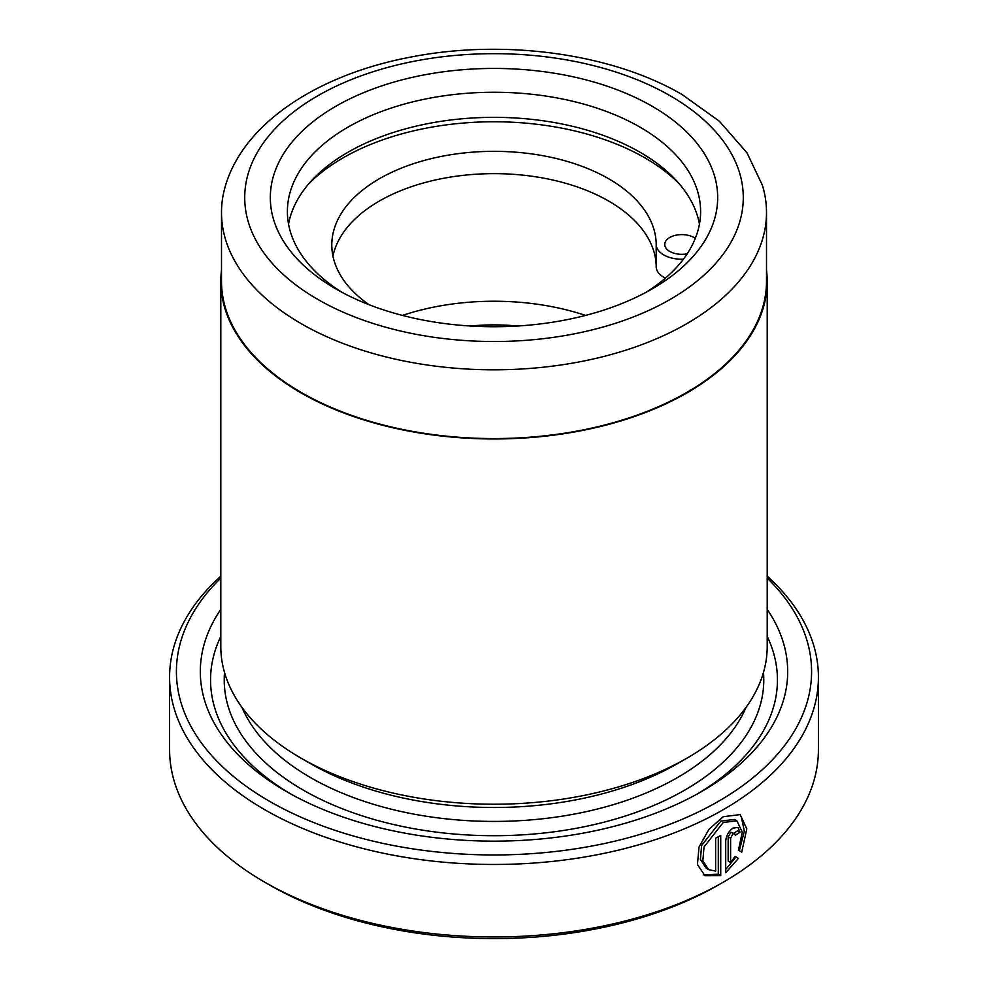 <?xml version="1.0" encoding="UTF-8"?>
<svg xmlns="http://www.w3.org/2000/svg" width="988" height="988" viewBox="0 0 988 988"><rect width="100%" height="100%" fill="white"/><g stroke="black" fill="none" stroke-linecap="round" stroke-linejoin="round"><path stroke-width="1.48" d="M221.497 212.482L221.497 281.234A272.503 157.327 0 0 0 301.303 392.483A272.503 157.327 0 0 0 598.283 426.594A272.503 157.327 0 0 0 766.503 281.234L766.503 212.482A272.503 157.327 180 0 1 598.283 357.829A272.503 157.327 180 0 1 301.303 323.731A272.503 157.327 180 0 1 221.497 212.482A272.503 157.327 180 0 1 225.585 185.299C244.382 122.401 318.865 74.285 411.354 56.958C504.152 38.791 611.93 53.389 682.226 94.638L719.425 121.277L746.99 152.831L762.415 185.299A272.503 157.327 180 0 1 766.503 212.482M708.68 869.675L706.259 868.279L700.393 859.387L701.628 845.481L720.808 821.077L734.479 819.447L736.9 820.83L723.228 822.473L704.049 846.901L702.826 860.795L708.68 869.662L715.621 871.095L715.621 838.232A324.41 187.3 0 0 0 720.721 835.416L720.721 875.578L704.901 875.64L697.454 864.488L699.01 847.111L708.927 829.34L723.228 816.718L740.185 814.594L746.78 828.883L741.729 852.113L738.444 850.223L742.272 832.081L736.9 820.83M703.715 874.862L718.301 874.182L720.721 875.578M730.589 862.462L728.168 861.079L728.168 836.848L730.848 832.316L734.664 833.65L732.985 833.872L730.589 838.244L730.589 862.462L735.134 856.448L738.468 858.374L725.711 872.7L725.711 841.183C726.18 835.687 728.601 831.328 732.985 828.105L737.987 827.425L740.024 832.168A324.41 187.3 180 0 1 735.356 835.243L734.664 833.65M767.194 281.234L767.194 646.498A273.194 157.722 180 0 1 687.179 758.031L677.521 763.601A259.535 149.843 180 0 1 310.479 763.613L300.821 758.031A273.194 157.722 180 0 1 220.806 646.498L220.806 281.234A273.194 157.722 0 0 0 300.821 392.767A273.194 157.722 0 0 0 598.543 426.964A273.194 157.722 0 0 0 767.194 281.234A273.194 157.722 0 0 0 766.503 270.094M687.179 758.031A273.194 157.722 180 0 1 300.821 758.031L310.479 763.601A259.535 149.843 180 0 1 310.479 763.601L310.479 763.601M767.194 609.374A293.683 169.553 180 0 1 701.665 791.487A293.683 169.553 180 0 1 286.335 791.487L286.335 791.487A293.683 169.553 180 0 1 220.806 609.374M290.015 793.574A283.433 163.638 180 0 1 220.806 636.358M220.806 578.091A317.58 183.36 0 0 0 269.428 801.243A317.58 183.36 0 0 0 688.784 816.421A317.58 183.36 0 0 0 767.194 578.091M767.194 576.165A324.41 187.3 180 0 1 818.41 677.175A324.41 187.3 180 0 1 618.142 850.211A324.41 187.3 180 0 1 264.599 809.617A324.41 187.3 180 0 1 169.59 677.175A324.41 187.3 180 0 1 220.806 576.165M723.401 882.111L718.572 884.89A317.58 183.36 180 0 1 269.428 884.902L264.599 882.111A324.41 187.3 0 0 0 723.401 882.111A324.41 187.3 0 0 0 818.41 749.67L818.41 677.175M335.834 288.904L335.834 288.904A223.671 129.144 180 0 1 335.834 106.272A223.671 129.144 180 0 1 652.166 106.272A223.671 129.144 180 0 1 652.166 288.904A223.671 129.144 180 0 1 335.834 288.904M645.893 292.386A206.603 119.276 0 0 0 700.603 211.531A206.603 119.276 0 0 0 640.088 127.193A206.603 119.276 0 0 0 414.935 101.332A206.603 119.276 0 0 0 287.397 211.531A206.603 119.276 0 0 0 342.107 292.386M288.545 224.078A206.603 119.276 180 0 1 425.099 124.179A206.603 119.276 180 0 1 640.088 152.288A206.603 119.276 180 0 1 699.455 224.078M221.497 270.094A273.194 157.722 0 0 0 220.806 281.234M269.428 884.902A317.58 183.36 180 0 1 269.428 884.89L264.599 882.111A324.41 187.3 0 0 1 169.59 749.67L169.59 677.175M767.194 636.358A283.433 163.638 180 0 1 697.985 793.574M725.711 869.44L736.048 856.979L735.134 856.448M736.048 856.979L738.468 858.374M733.911 833.217A321.001 185.324 0 0 0 737.604 830.772L740.024 832.168M739.308 850.717L744.322 831.155L741.259 816.483M718.301 874.182L718.301 836.762M695.293 238.404A17.08 9.855 0 0 0 693.885 237.491A17.08 9.855 0 0 0 675.286 235.354A17.08 9.855 0 0 0 664.739 244.456A17.08 9.855 0 0 0 669.74 251.421A17.08 9.855 0 0 0 687.191 253.817M679.102 183.657A213.433 123.228 0 0 0 644.917 157.858A213.433 123.228 0 0 0 308.898 183.657M332.944 256.139A162.205 93.65 180 0 1 440.981 178.791A162.205 93.65 180 0 1 608.694 201.083A162.205 93.65 180 0 1 656.205 266.834A25.614 14.783 0 0 0 665.418 278.122M369.018 304.687A162.205 93.65 180 0 1 331.795 244.987A162.205 93.65 180 0 1 431.929 158.475A162.205 93.65 180 0 1 608.694 178.766A162.205 93.65 180 0 1 656.205 244.53A25.614 14.783 0 0 0 683.375 259.214M517.44 326.015A141.716 81.819 0 0 0 470.56 326.015M585.526 315.419A182.694 105.481 0 0 0 402.474 315.419M746.026 707.371A259.535 149.843 180 0 1 563.765 815.915A259.535 149.843 180 0 1 310.479 777.544A259.535 149.843 180 0 1 241.974 707.371M763.465 672.47A269.773 155.758 180 0 1 603.211 822.387A269.773 155.758 180 0 1 303.242 790.091A269.773 155.758 180 0 1 224.535 672.47M317.728 299.364A249.285 143.927 0 0 0 670.272 299.364A249.285 143.927 0 0 0 670.272 95.824A249.285 143.927 0 0 0 317.728 95.824A249.285 143.927 0 0 0 317.728 299.364M728.168 836.848L730.589 838.244M656.205 244.53L656.205 266.834"/></g></svg>
